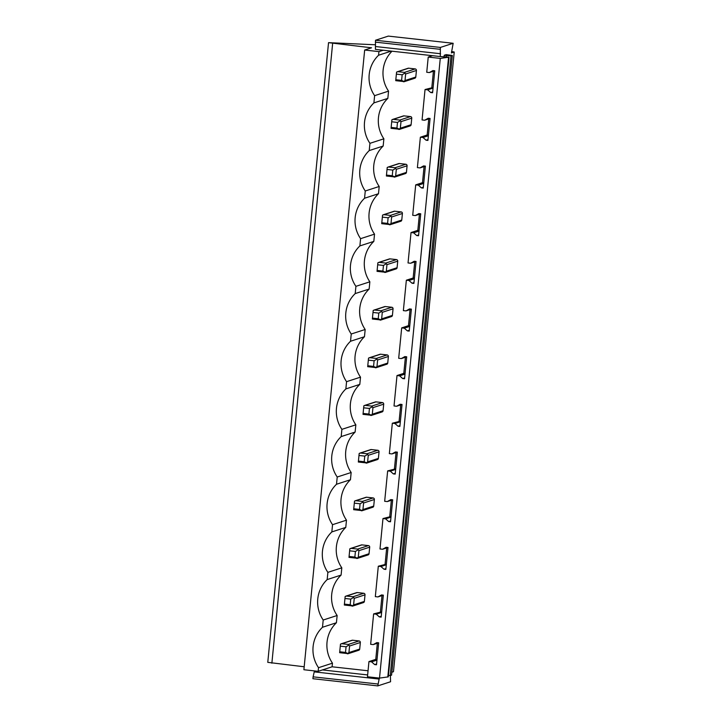 <?xml version="1.0" encoding="UTF-8"?>
<svg xmlns="http://www.w3.org/2000/svg" width="722" height="722" viewBox="0 0 722 722"><rect width="100%" height="100%" fill="white"/><g stroke="black" fill="none" stroke-linecap="round" stroke-linejoin="round"><path stroke-width="1.08" d="M440.375 47.435L375.512 40.252L388.301 36.1L453.163 43.284L440.375 47.435L440.276 56.551L449.066 57.164L388.301 676.866L379.51 678.102L367.462 676.776L368.951 661.569L371.577 661.857L376.965 660.116M444.21 55.269L446.178 54.637L452.333 55.459L451.024 55.883L444.21 55.269L444.075 56.614M451.566 51.479L454.228 52.02L451.421 52.932L453.163 43.284M375.512 40.252L375.413 49.367L440.276 56.551M375.332 42.129L440.185 49.313M375.693 46.551L440.546 53.735M377.958 684.023L313.095 676.839L312.915 678.716L377.768 685.9L379.33 678.084M390.394 675.539L390.566 681.748L377.768 685.9M313.095 676.839L314.467 670.9M314.377 671.884L379.23 679.068M368.058 670.774L332.111 666.794L322.436 669.935L367.642 674.935M377.028 659.502L375.765 659.366L377.335 643.275M375.765 659.366L368.951 661.569M376.586 663.942L374.655 664.574L371.577 661.857M378.662 642.842L373.274 644.593L376.812 642.616L378.662 642.824L376.505 664.782L374.655 664.574M381.703 611.832L373.626 613.899L370.648 644.304L373.274 644.593M380.431 611.696L382.01 595.605M386.378 564.162L378.301 566.228L375.323 596.634L377.94 596.923L381.487 594.946L383.337 595.154L381.18 617.111L379.33 616.904L376.252 614.187L373.626 613.899M385.106 564.026L386.685 547.935M391.044 516.492L382.976 518.558L379.998 548.964L382.615 549.252L386.153 547.276L388.012 547.484L385.855 569.441L384.005 569.234L380.927 566.526L378.301 566.228M389.781 516.356L391.36 500.265M395.719 468.822L387.651 470.897L384.673 501.294L387.29 501.582L390.828 499.606L392.687 499.814L390.53 521.771L388.68 521.564L385.602 518.856L382.976 518.558M394.456 468.686L396.035 452.595M400.394 421.152L392.326 423.227L389.348 453.624L391.965 453.921L395.503 451.936L397.362 452.143L391.965 453.921M399.131 421.016L400.71 404.925M405.069 373.491L403.806 373.346L397.001 375.557L394.022 405.954L396.64 406.251L400.178 404.266L402.028 404.473L399.88 426.431L398.03 426.224L394.943 423.516L392.326 423.227M403.806 373.346L405.385 357.255M409.744 325.821L408.481 325.676L401.676 327.887L398.688 358.292L401.315 358.581L404.852 356.596L406.703 356.803L404.555 378.761L402.695 378.554L399.618 375.846L397.001 375.557M408.481 325.676L410.06 309.594M414.419 278.15L413.155 278.006L406.351 280.217L403.363 310.622L405.99 310.911L409.527 308.926L411.378 309.133L405.99 310.911M413.155 278.006L414.726 261.924M419.094 230.48L417.83 230.336L411.026 232.547L408.038 262.952L410.665 263.241L414.202 261.265L416.053 261.463L413.905 283.421L412.045 283.223L408.968 280.506L406.351 280.217M417.83 230.336L419.401 214.254M423.769 182.81L422.496 182.666L415.692 184.877L412.713 215.282L415.34 215.571L418.877 213.595L420.727 213.793L415.34 215.571M422.496 182.666L424.076 166.583M428.444 135.14L427.171 134.996L420.366 137.207L417.388 167.612L420.014 167.901L423.552 165.925L425.402 166.123L423.245 188.081L421.395 187.882L418.318 185.166L415.692 184.877M427.171 134.996L428.751 118.913M433.11 87.47L425.041 89.537L422.063 119.942L424.68 120.231L428.227 118.255L430.077 118.453L427.92 140.42L426.07 140.212L422.993 137.496L420.366 137.207M431.846 87.335L433.426 71.243M449.066 57.164L440.276 58.401L428.227 57.074L426.738 72.272L429.355 72.561L432.893 70.585L434.752 70.792L429.355 72.561M428.227 57.074L432.487 55.684M440.276 58.401L379.51 678.102M432.677 91.911L430.745 92.542L432.595 92.75L434.752 70.792M430.745 92.542L427.668 89.826L425.041 89.537M418.661 234.921L416.72 235.552L418.57 235.751L420.727 213.793M416.72 235.552L413.643 232.836L411.026 232.547M409.311 330.261L407.37 330.884L409.23 331.091L411.378 309.133M407.37 330.884L404.293 328.176L401.676 327.887M395.286 473.271L393.355 473.894L395.205 474.101L397.362 452.143M393.355 473.894L390.277 471.186L387.651 470.897M428.002 139.581L426.07 140.212M423.327 187.251L421.395 187.882M413.986 282.591L412.045 283.223M404.636 377.931L402.695 378.554M399.961 425.601L398.03 426.224M390.611 520.941L388.68 521.564M385.936 568.602L384.005 569.234M381.261 616.272L379.33 616.904M381.64 612.446L376.252 614.187M383.337 595.181L377.94 596.923M386.315 564.775L380.927 566.526M388.003 547.511L382.615 549.252M390.99 517.105L385.602 518.856M392.678 499.841L387.29 501.582M395.665 469.435L390.277 471.186M400.34 421.765L394.943 423.516M402.028 404.5L396.64 406.251M405.006 374.095L399.618 375.846M406.703 356.83L401.315 358.581M409.681 326.425L404.293 328.176M414.356 278.755L408.968 280.506M416.053 261.49L410.665 263.241M419.031 231.085L413.643 232.836M423.706 183.415L418.318 185.166M425.402 166.15L420.014 167.901M428.381 135.754L422.993 137.496M430.077 118.48L424.68 120.231M433.056 88.084L427.668 89.826M392.01 51.208A31.199 30.676 -108 0 0 388.553 91.134L387.84 98.382L373.906 102.903A31.199 30.676 -108 0 0 369.944 143.326L369.231 150.573A31.199 30.676 -108 0 0 365.269 190.996L364.556 198.243A31.199 30.676 -108 0 0 360.594 238.666L359.881 245.913A31.199 30.676 -108 0 0 355.919 286.336L355.206 293.583A31.199 30.676 -108 0 0 351.244 334.006L350.531 341.253A31.199 30.676 -108 0 0 346.569 381.676L345.856 388.923A31.199 30.676 -108 0 0 341.894 429.346L341.19 436.584A31.199 30.676 -108 0 0 337.219 477.016L336.515 484.254A31.199 30.676 -108 0 0 332.544 524.686L331.84 531.924A31.199 30.676 -108 0 0 327.878 572.356L327.165 579.595A31.199 30.676 -108 0 0 323.203 620.027L322.49 627.265A31.199 30.676 -108 0 0 318.528 667.697L318.167 671.316L303.899 669.736L364.664 50.035L371.55 47.796L328.537 42.652L375.548 44.782M387.84 98.382A31.199 30.676 -108 0 0 383.878 138.805L383.165 146.052L369.231 150.573M383.165 146.052A31.199 30.676 -108 0 0 379.203 186.475L378.49 193.722L364.556 198.243M378.49 193.722A31.199 30.676 -108 0 0 374.528 234.145L373.825 241.392L359.881 245.913M373.825 241.392A31.199 30.676 -108 0 0 369.854 281.815L369.15 289.062L355.206 293.583M369.15 289.062A31.199 30.676 -108 0 0 365.179 329.485L364.475 336.732L350.531 341.253M364.475 336.732A31.199 30.676 -108 0 0 360.513 377.155L359.8 384.393L345.856 388.923M359.8 384.393A31.199 30.676 -108 0 0 355.838 424.825L355.125 432.063L341.19 436.584M355.125 432.063A31.199 30.676 -108 0 0 351.163 472.495L350.45 479.733L336.515 484.254M350.45 479.733A31.199 30.676 -108 0 0 346.488 520.165L345.775 527.403L331.84 531.924M345.775 527.403A31.199 30.676 -108 0 0 341.813 567.835L341.1 575.073L327.165 579.595M341.1 575.073A31.199 30.676 -108 0 0 337.138 615.505L336.425 622.743L322.49 627.265M336.425 622.743A31.199 30.676 -108 0 0 332.463 663.166L332.111 666.794M415.33 77.949L414.257 78.292A1.417 1.399 -108 0 0 415.782 77.037L416.432 70.476A1.417 1.399 -108 0 0 415.177 68.915L408.688 68.193A1.417 1.399 -108 0 0 408.12 68.247L397.253 71.776M410.656 125.619L409.582 125.962A1.417 1.399 -108 0 0 411.107 124.707L411.757 118.137A1.417 1.399 -108 0 0 410.502 116.576L404.013 115.863A1.417 1.399 -108 0 0 403.445 115.917L392.578 119.446M405.99 173.28L404.907 173.632A1.417 1.399 -108 0 0 406.441 172.377L407.082 165.807A1.417 1.399 -108 0 0 405.827 164.246L399.347 163.533A1.417 1.399 -108 0 0 398.77 163.587L387.913 167.116M401.315 220.95L400.232 221.302A1.417 1.399 -108 0 0 401.766 220.048L402.407 213.477A1.417 1.399 -108 0 0 401.152 211.916L394.672 211.203A1.417 1.399 -108 0 0 394.095 211.257L383.238 214.786M396.64 268.62L395.566 268.972A1.417 1.399 -108 0 0 397.091 267.718L397.732 261.147A1.417 1.399 -108 0 0 396.477 259.586L389.997 258.873A1.417 1.399 -108 0 0 389.42 258.927L378.563 262.456M391.965 316.29L390.891 316.642A1.417 1.399 -108 0 0 392.416 315.388L393.057 308.817A1.417 1.399 -108 0 0 391.811 307.256L385.322 306.543A1.417 1.399 -108 0 0 384.745 306.597L373.888 310.117M387.29 363.96L386.216 364.312A1.417 1.399 -108 0 0 387.741 363.058L388.382 356.488A1.417 1.399 -108 0 0 387.136 354.926L380.647 354.213A1.417 1.399 -108 0 0 380.07 354.267L369.213 357.787M382.615 411.63L381.541 411.982A1.417 1.399 -108 0 0 383.066 410.728L383.707 404.158A1.417 1.399 -108 0 0 382.461 402.596L375.972 401.874A1.417 1.399 -108 0 0 375.395 401.937L364.538 405.457M377.94 459.3L376.866 459.652A1.417 1.399 -108 0 0 378.391 458.398L379.041 451.828A1.417 1.399 -108 0 0 377.786 450.266L371.298 449.544A1.417 1.399 -108 0 0 370.72 449.607L359.863 453.127M373.265 506.97L372.191 507.322A1.417 1.399 -108 0 0 373.716 506.068L374.366 499.498A1.417 1.399 -108 0 0 373.112 497.936L366.623 497.214A1.417 1.399 -108 0 0 366.054 497.277L355.188 500.797M368.59 554.64L367.516 554.992A1.417 1.399 -108 0 0 369.041 553.738L369.691 547.168A1.417 1.399 -108 0 0 368.437 545.606L361.948 544.884A1.417 1.399 -108 0 0 361.379 544.948L350.513 548.467M363.915 602.31L362.841 602.653A1.417 1.399 -108 0 0 364.375 601.408L365.016 594.838A1.417 1.399 -108 0 0 363.762 593.276L357.282 592.554A1.417 1.399 -108 0 0 356.704 592.618L345.838 596.137M359.249 649.981L358.166 650.323A1.417 1.399 -108 0 0 359.7 649.069L360.341 642.508A1.417 1.399 -108 0 0 359.087 640.946L352.607 640.224A1.417 1.399 -108 0 0 352.029 640.288L341.172 643.807M448.57 57.327L387.804 677.028M451.024 55.883L390.259 675.584L388.445 675.386M452.333 55.459L391.577 675.16L390.259 675.584M383.202 50.233L378.933 51.614L378.581 55.233A31.199 30.676 -108 0 0 374.619 95.665L373.906 102.903M391.252 51.118L378.581 55.233M388.553 91.134L374.619 95.665M383.878 138.805L369.944 143.326M379.203 186.475L365.269 190.996M374.528 234.145L360.594 238.666M369.854 281.815L355.919 286.336M365.179 329.485L351.244 334.006M360.513 377.155L346.569 381.676M355.838 424.825L341.894 429.346M351.163 472.495L337.219 477.016M346.488 520.165L332.544 524.686M341.813 567.835L327.878 572.356M337.138 615.505L323.203 620.027M322.436 669.935L318.167 671.316M332.463 663.166L318.528 667.697M378.933 51.614L364.664 50.035M304.197 666.767L267.772 662.354L328.537 42.652M454.228 52.02L393.463 671.722L391.856 672.245M332.634 43.491L271.869 663.193M396.044 79.772L401.603 80.386L404.167 81.595L395.728 80.665L396.577 72.092L395.728 80.665M403.508 81.785L405.015 80.539L415.782 77.037M396.595 74.14L402.154 74.763L405.006 73.048L405.656 73.969L405.015 80.539M408.688 68.193L397.939 71.686L404.428 72.399L405.006 73.048M397.939 71.686L396.577 72.092L397.939 71.686M402.154 74.763L401.603 80.386M391.369 127.442L396.929 128.056L399.492 129.265L391.053 128.335L391.902 119.762L391.053 128.335M398.833 129.455L400.34 128.2L411.107 124.707M391.92 121.81L397.479 122.433L400.331 120.718L400.99 121.639L400.34 128.2M404.013 115.863L393.264 119.347L399.753 120.069L400.331 120.718M393.264 119.347L391.902 119.762L393.264 119.347M397.479 122.433L396.929 128.056M386.694 175.112L392.254 175.726L394.817 176.926L386.387 176.006L387.227 167.432L386.387 176.006M394.158 177.125L395.665 175.87L406.441 172.377M387.245 169.48L392.804 170.094L395.656 168.388L396.315 169.309L395.665 175.87M399.347 163.533L388.589 167.017L395.078 167.739L395.656 168.388M388.589 167.017L387.227 167.432L388.589 167.017M392.804 170.094L392.254 175.726M382.019 222.782L387.579 223.396L390.151 224.596L381.712 223.676L382.552 215.102L381.712 223.676M389.483 224.795L390.99 223.54L401.766 220.048M382.57 217.151L388.129 217.764L390.981 216.059L391.64 216.979L390.99 223.54M394.672 211.203L383.914 214.687L390.403 215.409L390.981 216.059M383.914 214.687L382.552 215.102L383.914 214.687M388.129 217.764L387.579 223.396M377.344 270.452L382.904 271.066L385.476 272.266L377.037 271.346L377.877 262.772L377.037 271.346M384.808 272.465L386.315 271.21L397.091 267.718M377.904 264.821L383.463 265.434L386.306 263.729L386.965 264.64L386.315 271.21M389.997 258.873L379.24 262.357L385.728 263.079L386.306 263.729M379.24 262.357L377.877 262.772L379.24 262.357M383.463 265.434L382.904 271.066M372.669 318.122L378.229 318.736L380.801 319.936L372.362 319.016L373.202 310.442L372.362 319.016M380.133 320.126L381.649 318.88L392.416 315.388M373.229 312.491L378.788 313.104L381.64 311.399L382.29 312.31L381.649 318.88M385.322 306.543L374.565 310.027L381.054 310.749L381.64 311.399M374.565 310.027L373.202 310.442L374.565 310.027M378.788 313.104L378.229 318.736M368.003 365.792L373.563 366.406L376.126 367.606L367.688 366.686L368.527 358.103L367.688 366.686M375.458 367.796L376.974 366.55L387.741 363.058M368.554 360.161L374.113 360.774L376.965 359.069L377.615 359.98L376.974 366.55M380.647 354.213L369.89 357.697L376.379 358.419L376.965 359.069M369.89 357.697L368.527 358.103L369.89 357.697M374.113 360.774L373.563 366.406M363.328 413.462L368.888 414.076L371.451 415.276L363.013 414.356L363.852 405.773L363.013 414.356M370.783 415.466L372.299 414.22L383.066 410.728M363.879 407.831L369.438 408.444L372.29 406.739L372.94 407.65L372.299 414.22M375.972 401.874L365.224 405.367L371.704 406.089L372.29 406.739M365.224 405.367L363.852 405.773L365.224 405.367M369.438 408.444L368.888 414.076M358.653 461.132L364.213 461.746L366.776 462.946L358.338 462.026L359.177 453.443L358.338 462.026M366.108 463.136L367.624 461.89L378.391 458.398M359.204 455.501L364.763 456.114L367.615 454.409L368.265 455.32L367.624 461.89M371.298 449.544L360.549 453.037L367.029 453.75L367.615 454.409M360.549 453.037L359.177 453.443L360.549 453.037M364.763 456.114L364.213 461.746M353.979 508.802L359.538 509.416L362.101 510.616L353.663 509.696L354.511 501.113L353.663 509.696M361.433 510.806L362.949 509.561L373.716 506.068M354.529 503.171L360.088 503.785L362.94 502.079L363.59 502.99L362.949 509.561M366.623 497.214L355.874 500.707L362.354 501.42L362.94 502.079M355.874 500.707L354.511 501.113L355.874 500.707M360.088 503.785L359.538 509.416M349.304 556.463L354.863 557.086L357.426 558.287L348.988 557.366L349.836 548.783L348.988 557.366M356.767 558.476L358.274 557.231L369.041 553.738M349.854 550.841L355.414 551.455L358.265 549.74L358.915 550.66L358.274 557.231M361.948 544.884L351.199 548.377L357.688 549.09L358.265 549.74M351.199 548.377L349.836 548.783L351.199 548.377M355.414 551.455L354.863 557.086M344.629 604.133L350.188 604.756L352.751 605.957L344.322 605.027L345.161 596.453L344.322 605.027M352.092 606.146L353.599 604.901L364.375 601.408M345.179 598.502L350.739 599.125L353.59 597.41L354.249 598.33L353.599 604.901M357.282 592.554L346.524 596.047L353.013 596.76L353.59 597.41M346.524 596.047L345.161 596.453L346.524 596.047M350.739 599.125L350.188 604.756M339.954 651.804L345.513 652.417L348.076 653.627L339.647 652.697L340.486 644.123L339.647 652.697M347.417 653.816L348.925 652.571L359.7 649.069M340.504 646.172L346.064 646.795L348.916 645.08L349.574 646L348.925 652.571M352.607 640.224L341.849 643.717L348.338 644.43L348.916 645.08M341.849 643.717L340.486 644.123L341.849 643.717M346.064 646.795L345.513 652.417M446.241 56.857L446.395 55.368M405.656 73.969L416.432 70.476M404.428 72.399L415.177 68.915M400.99 121.639L411.757 118.137M399.753 120.069L410.502 116.576M396.315 169.309L407.082 165.807M395.078 167.739L405.827 164.246M391.64 216.979L402.407 213.477M390.403 215.409L401.152 211.916M386.965 264.64L397.732 261.147M385.728 263.079L396.477 259.586M382.29 312.31L393.057 308.817M381.054 310.749L391.811 307.256M377.615 359.98L388.382 356.488M376.379 358.419L387.136 354.926M372.94 407.65L383.707 404.158M371.704 406.089L382.461 402.596M368.265 455.32L379.041 451.828M367.029 453.75L377.786 450.266M363.59 502.99L374.366 499.498M362.354 501.42L373.112 497.936M358.915 550.66L369.691 547.168M357.688 549.09L368.437 545.606M354.249 598.33L365.016 594.838M353.013 596.76L363.762 593.276M349.574 646L360.341 642.508M348.338 644.43L359.087 640.946M403.977 81.757L414.834 78.238M399.302 129.428L410.159 125.908M394.627 177.098L405.484 173.578M389.952 224.768L400.809 221.248M385.277 272.438L396.134 268.909M380.602 320.108L391.459 316.579M375.927 367.778L386.784 364.249M371.252 415.448L382.118 411.919M366.577 463.118L377.444 459.589M361.912 510.779L372.769 507.259M357.237 558.449L368.094 554.929M352.562 606.119L363.419 602.599M347.887 653.789L358.744 650.269"/></g></svg>
